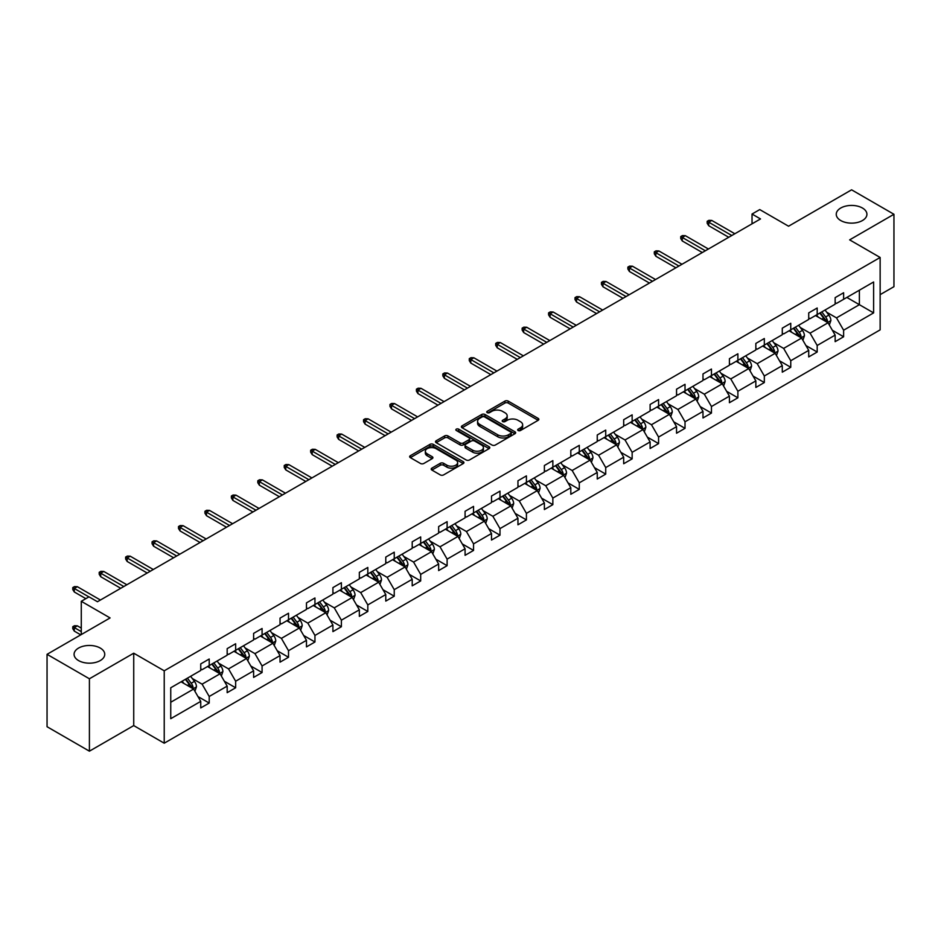<?xml version="1.0" encoding="UTF-8"?>
<svg xmlns="http://www.w3.org/2000/svg" width="941" height="941" viewBox="0 0 941 941"><rect width="100%" height="100%" fill="white"/><g stroke="black" fill="none" stroke-linecap="round" stroke-linejoin="round"><path stroke-width="1.41" d="M100.252 648.055A15.338 8.857 0 0 0 83.537 646.138A15.338 8.857 0 0 0 74.08 654.324A15.338 8.857 0 0 0 78.562 660.582A15.338 8.857 0 0 0 95.276 662.499A15.338 8.857 0 0 0 104.745 654.324A15.338 8.857 0 0 0 100.252 648.055M862.438 208.02A15.338 8.857 0 0 0 845.724 206.103A15.338 8.857 0 0 0 836.255 214.277A15.338 8.857 0 0 0 840.748 220.547A15.338 8.857 0 0 0 857.463 222.464A15.338 8.857 0 0 0 866.92 214.277A15.338 8.857 0 0 0 862.438 208.02M518.162 430.519A1.647 0.953 0 0 0 520.491 430.519L538.158 420.309A2.353 1.353 0 0 0 538.852 419.357A2.353 1.353 0 0 0 538.158 418.392L508.222 401.113A2.353 1.353 0 0 0 504.894 401.113L487.226 411.311A1.647 0.953 0 0 0 486.744 411.982A1.647 0.953 0 0 0 487.226 412.652A1.647 0.953 0 0 0 489.555 412.652L491.837 411.335A7.528 4.34 0 0 1 502.482 411.335L504.976 412.77A7.528 4.34 0 0 1 507.187 415.851A7.528 4.34 0 0 1 504.976 418.921L502.694 420.239A1.647 0.953 0 0 0 502.212 420.909A1.647 0.953 0 0 0 502.694 421.58A1.647 0.953 0 0 0 505.023 421.58L507.305 420.262A7.528 4.34 0 0 1 517.95 420.262L520.444 421.709A7.528 4.34 0 0 1 522.655 424.779A7.528 4.34 0 0 1 520.444 427.849L518.162 429.167A1.647 0.953 0 0 0 517.679 429.849A1.647 0.953 0 0 0 518.162 430.519L518.162 429.167M880.141 294.651L893.95 286.676L893.95 214.277L851.593 189.823L788.558 226.216L759.752 209.584L752.035 214.042L752.035 223.817M89.407 751.177L133.728 725.593L133.728 653.195L89.407 678.779L89.407 751.177L47.05 726.723L47.05 654.324L110.085 617.931L81.279 601.299L81.279 634.563M89.407 678.779L47.05 654.324M431.884 468.136A2.353 1.353 0 0 0 431.19 469.089A2.353 1.353 0 0 0 431.884 470.053L440.282 474.899A2.353 1.353 0 0 0 443.611 474.899L463.231 463.572A2.353 1.353 0 0 0 463.925 462.607A2.353 1.353 0 0 0 463.231 461.655L433.295 444.364A2.353 1.353 0 0 0 429.966 444.364L410.347 455.703A2.353 1.353 0 0 0 409.653 456.656A2.353 1.353 0 0 0 410.347 457.62L420.486 463.478A2.353 1.353 0 0 0 423.815 463.478L432.213 458.632A2.353 1.353 0 0 0 432.907 457.667A2.353 1.353 0 0 0 432.213 456.703L427.179 453.797A6.293 3.635 0 0 1 425.344 451.233A6.293 3.635 0 0 1 429.225 447.881A6.293 3.635 0 0 1 436.083 448.669L455.785 460.043A6.293 3.635 0 0 1 457.632 462.607A6.293 3.635 0 0 1 453.75 465.971A6.293 3.635 0 0 1 446.893 465.183L443.611 463.29A2.353 1.353 0 0 0 440.282 463.29L431.884 468.136L431.884 470.053M81.279 601.299L88.983 596.841L97.464 601.734L760.504 218.935L752.035 214.042M133.728 653.195L164.228 670.804L880.141 257.469L880.141 329.868L164.228 743.202L164.228 670.804M893.95 214.277L849.641 239.861L880.141 257.469M492.014 445.034A2.353 1.353 0 0 0 495.331 445.034L514.962 433.707A2.353 1.353 0 0 0 515.644 432.742A2.353 1.353 0 0 0 514.962 431.79L485.027 414.499A2.353 1.353 0 0 0 481.698 414.499L462.066 425.838A2.353 1.353 0 0 0 461.384 426.791A2.353 1.353 0 0 0 462.066 427.755L492.014 445.034M456.985 430.872A1.647 0.953 0 0 1 458.655 431.107L458.655 429.143L489.097 446.716A2.353 1.353 0 0 1 489.791 447.681A2.353 1.353 0 0 1 489.097 448.645L469.477 459.973A2.353 1.353 0 0 1 466.148 459.973L436.201 442.682L444.611 437.871L444.611 435.918L436.201 440.764A2.353 1.353 0 0 0 435.518 441.729A2.353 1.353 0 0 0 436.201 442.682L436.201 440.764M444.611 437.871A2.353 1.353 0 0 1 447.928 437.871L447.928 435.918A2.353 1.353 0 0 0 444.611 435.918M447.928 435.918L460.078 442.929A2.353 1.353 0 0 0 463.395 442.929L468.971 439.706A2.353 1.353 0 0 0 469.665 438.753A2.353 1.353 0 0 0 468.971 437.788L456.326 430.496A1.647 0.953 0 0 1 455.844 429.814A1.647 0.953 0 0 1 456.867 428.943A1.647 0.953 0 0 1 458.655 429.143M170.744 687.777L200.739 670.462L200.739 663.911L209.208 659.018L209.208 665.569L227.169 655.207L227.169 648.643L235.65 643.762L235.65 650.313L253.611 639.939L253.611 633.387L262.08 628.494L262.08 635.046L280.042 624.683L280.042 618.119L288.511 613.238L288.511 619.79L306.472 609.415L306.472 602.863L314.953 597.97L314.953 604.522L332.914 594.159L332.914 587.607L341.383 582.714L341.383 589.266L359.344 578.891L359.344 572.34L367.813 567.447L367.813 573.998L385.775 563.635L385.775 557.084L394.244 552.191L394.244 558.742L412.205 548.368L412.205 541.816L420.686 536.923L420.686 543.486L438.647 533.112L438.647 526.56L447.116 521.667L447.116 528.219L465.077 517.844L465.077 511.292L473.546 506.399L473.546 512.963L491.508 502.588L491.508 496.036L499.989 491.143L499.989 497.695L517.95 487.332L517.95 480.769L526.419 475.875L526.419 482.439L544.38 472.064L544.38 465.513L552.849 460.62L552.849 467.171L570.811 456.808L570.811 450.245L579.28 445.352L579.28 451.915L597.253 441.541L597.253 434.989L605.722 430.096L605.722 436.648L623.683 426.285L623.683 419.721L632.152 414.84L632.152 421.392L650.113 411.017L650.113 404.465L658.582 399.572L658.582 406.124L676.544 395.761L676.544 389.198L685.024 384.316L685.024 390.868L702.986 380.493L702.986 373.942L711.455 369.048L711.455 375.6L729.416 365.237L729.416 358.686L737.885 353.792L737.885 360.344L755.846 349.97L755.846 343.418L764.327 338.525L764.327 345.076L782.289 334.714L782.289 328.162L790.758 323.269L790.758 329.82L808.719 319.446L808.719 312.894L817.188 308.001L817.188 314.565L835.149 304.19L835.149 297.638L843.618 292.745L843.618 299.297L873.613 281.982L873.613 312.894L843.618 330.209L843.618 336.772L835.149 341.654L835.149 335.102L817.188 345.476L817.188 352.028L808.719 356.921L808.719 350.37L790.758 360.732L790.758 367.284L782.289 372.177L782.289 365.626L764.327 376L764.327 382.552L755.846 387.445L755.846 380.893L737.885 391.256L737.885 397.808L729.416 402.701L729.416 396.149L711.455 406.524L711.455 413.075L702.986 417.969L702.986 411.405L685.024 421.78L685.024 428.331L676.544 433.225L676.544 426.673L658.582 437.047L658.582 443.599L650.113 448.492L650.113 441.929L632.152 452.303L632.152 458.855L623.683 463.748L623.683 457.197L605.722 467.571L605.722 474.123L597.253 479.016L597.253 472.453L579.28 482.827L579.28 489.379L570.811 494.272L570.811 487.72L552.849 498.083L552.849 504.647L544.38 509.54L544.38 502.976L526.419 513.351L526.419 519.903L517.95 524.796L517.95 518.244L499.989 528.607L499.989 535.17L491.508 540.052L491.508 533.5L473.546 543.874L473.546 550.426L465.077 555.319L465.077 548.768L447.116 559.13L447.116 565.694L438.647 570.575L438.647 564.024L420.686 574.398L420.686 580.95L412.205 585.843L412.205 579.291L394.244 589.654L394.244 596.206L385.775 601.099L385.775 594.547L367.813 604.922L367.813 611.474L359.344 616.367L359.344 609.815L341.383 620.178L341.383 626.73L332.914 631.623L332.914 625.071L314.953 635.446L314.953 641.997L306.472 646.89L306.472 640.327L288.511 650.702L288.511 657.253L280.042 662.146L280.042 655.595L262.08 665.969L262.08 672.521L253.611 677.414L253.611 670.851L235.65 681.225L235.65 687.777L227.169 692.67L227.169 686.118L209.208 696.481L209.208 703.045L200.739 707.938L200.739 701.374L170.744 718.689L170.744 687.777M207.514 666.546L220.053 673.791L202.092 684.166L192.282 678.496M202.092 684.166L209.208 696.481M220.053 673.791L227.169 686.118M200.739 668.898L202.092 669.686L209.208 665.569M233.956 651.29L246.495 658.524L228.534 668.898L218.724 663.24M228.534 668.898L235.65 681.225M246.495 658.524L253.611 670.851M227.169 653.642L228.534 654.418L235.65 650.313M260.386 636.034L272.925 643.268L254.964 653.642L245.154 647.973M254.964 653.642L262.08 665.969M272.925 643.268L280.042 655.595M253.611 638.374L254.964 639.162L262.08 635.046M286.817 620.766L299.356 628.012L281.394 638.374L271.584 632.717M281.394 638.374L288.511 650.702M299.356 628.012L306.472 640.327M280.042 623.118L281.394 623.895L288.511 619.79M313.247 605.51L325.786 612.744L307.825 623.118L298.026 617.449M307.825 623.118L314.953 635.446M325.786 612.744L332.914 625.071M306.472 607.851L307.825 608.639L314.953 604.522M339.689 590.242L352.228 597.488L334.267 607.851L324.457 602.193M334.267 607.851L341.383 620.178M352.228 597.488L359.344 609.815M332.914 592.595L334.267 593.371L341.383 589.266M366.12 574.986L378.658 582.22L360.697 592.595L350.887 586.925M360.697 592.595L367.813 604.922M378.658 582.22L385.775 594.547M359.344 577.327L360.697 578.115L367.813 573.998M392.55 559.719L405.089 566.964L387.127 577.327L377.329 571.669M387.127 577.327L394.244 589.654M405.089 566.964L412.205 579.291M385.775 562.071L387.127 562.847L394.244 558.742M418.992 544.463L431.531 551.697L413.57 562.071L403.76 556.402M413.57 562.071L420.686 574.398M431.531 551.697L438.647 564.024M412.205 546.803L413.57 547.591L420.686 543.486M445.422 529.195L457.961 536.441L440 546.803L430.19 541.146M440 546.803L447.116 559.13M457.961 536.441L465.077 548.768M438.647 531.547L440 532.324L447.116 528.219M471.853 513.939L484.392 521.173L466.43 531.547L456.62 525.878M466.43 531.547L473.546 543.874M484.392 521.173L491.508 533.5M465.077 516.28L466.43 517.068L473.546 512.963M498.295 498.671L510.834 505.917L492.872 516.28L483.062 510.622M492.872 516.28L499.989 528.607M510.834 505.917L517.95 518.244M491.508 501.024L492.872 501.8L499.989 497.695M524.725 483.415L537.264 490.649L519.303 501.024L509.493 495.366M519.303 501.024L526.419 513.351M537.264 490.649L544.38 502.976M517.95 485.756L519.303 486.544L526.419 482.439M551.155 468.147L563.694 475.393L545.733 485.756L535.923 480.098M545.733 485.756L552.849 498.083M563.694 475.393L570.811 487.72M544.38 470.5L545.733 471.288L552.849 467.171M577.586 452.892L590.125 460.125L572.163 470.5L562.365 464.842M572.163 470.5L579.28 482.827M590.125 460.125L597.253 472.453M570.811 455.244L572.163 456.02L579.28 451.915M604.028 437.624L616.567 444.87L598.605 455.244L588.795 449.575M598.605 455.244L605.722 467.571M616.567 444.87L623.683 457.197M597.253 439.976L598.605 440.764L605.722 436.648M630.458 422.368L642.997 429.602L625.036 439.976L615.226 434.319M625.036 439.976L632.152 452.303M642.997 429.602L650.113 441.929M623.683 424.72L625.036 425.497L632.152 421.392M656.889 407.112L669.427 414.346L651.466 424.72L641.668 419.051M651.466 424.72L658.582 437.047M669.427 414.346L676.544 426.673M650.113 409.453L651.466 410.241L658.582 406.124M683.331 391.844L695.87 399.09L677.908 409.453L668.098 403.795M677.908 409.453L685.024 421.78M695.87 399.09L702.986 411.405M676.544 394.197L677.908 394.973L685.024 390.868M709.761 376.588L722.3 383.822L704.338 394.197L694.529 388.527M704.338 394.197L711.455 406.524M722.3 383.822L729.416 396.149M702.986 378.929L704.338 379.717L711.455 375.6M736.191 361.32L748.73 368.566L730.769 378.929L720.959 373.271M730.769 378.929L737.885 391.256M748.73 368.566L755.846 380.893M729.416 363.673L730.769 364.449L737.885 360.344M762.633 346.065L775.172 353.298L757.211 363.673L747.401 358.003M757.211 363.673L764.327 376M775.172 353.298L782.289 365.626M755.846 348.405L757.211 349.193L764.327 345.076M789.064 330.797L801.603 338.042L783.641 348.405L773.831 342.747M783.641 348.405L790.758 360.732M801.603 338.042L808.719 350.37M782.289 333.149L783.641 333.926L790.758 329.82M815.494 315.541L828.033 322.775L810.072 333.149L800.262 327.48M810.072 333.149L817.188 345.476M828.033 322.775L835.149 335.102M808.719 317.882L810.072 318.67L817.188 314.565M846.841 297.438L859.38 304.684L836.502 317.882L826.704 312.224M836.502 317.882L843.618 330.209M873.613 312.894L859.38 304.684L859.38 290.204L873.613 281.982M133.728 725.593L164.228 743.202M835.149 302.626L836.502 303.402L843.618 299.297M170.744 702.257L193.623 689.047L181.084 681.813M193.623 689.047L200.739 701.374M832.362 330.256L843.618 336.772M805.919 345.523L817.188 352.028M779.489 360.779L790.758 367.284M753.059 376.047L764.327 382.552M726.617 391.303L737.885 397.808M700.186 406.571L711.455 413.075M673.756 421.827L685.024 428.331M647.314 437.095L658.582 443.599M620.884 452.35L632.152 458.855M594.453 467.618L605.722 474.123M568.023 482.874L579.28 489.379M541.581 498.142L552.849 504.647M515.15 513.398L526.419 519.903M488.72 528.666L499.989 535.17M462.278 543.922L473.546 550.426M435.848 559.177L447.116 565.694M409.417 574.445L420.686 580.95M382.975 589.701L394.244 596.206M356.545 604.969L367.813 611.474M330.115 620.225L341.383 626.73M303.684 635.493L314.953 641.997M277.242 650.749L288.511 657.253M250.812 666.016L262.08 672.521M224.381 681.272L235.65 687.777M197.939 696.54L209.208 703.045M518.82 430.743L520.444 429.802A7.528 4.34 0 0 0 522.655 426.732L522.655 424.779M507.187 415.851L507.187 417.804A7.528 4.34 0 0 1 504.976 420.874L503.353 421.815M538.158 418.392L538.158 420.309L508.222 403.066A2.353 1.353 0 0 0 504.894 403.066L487.885 412.887M514.927 433.73L485.027 416.463A2.353 1.353 0 0 0 481.698 416.463L462.102 427.779M510.798 433.425A1.647 0.953 0 0 0 511.281 432.742A1.647 0.953 0 0 0 510.798 432.072L484.521 416.898A1.647 0.953 0 0 0 482.192 416.898L479.781 418.298A7.528 4.34 0 0 0 477.581 421.368A7.528 4.34 0 0 0 479.781 424.438L497.742 434.813A7.528 4.34 0 0 0 508.387 434.813L510.798 433.425L510.798 435.377A1.647 0.953 0 0 0 511.281 434.707L511.281 432.742M477.581 421.368L477.581 423.321A7.528 4.34 0 0 0 479.781 426.402L479.781 424.438M510.798 435.377L508.387 436.765A7.528 4.34 0 0 1 497.742 436.765L479.781 426.402M447.928 437.871L460.078 444.881A2.353 1.353 0 0 0 463.395 444.881L468.971 441.67A2.353 1.353 0 0 0 469.665 440.706L469.665 438.753M458.655 431.107L489.061 448.657M472.676 450.198A6.293 3.635 0 0 0 479.534 450.986A6.293 3.635 0 0 0 483.415 447.634A6.293 3.635 0 0 0 481.569 445.058L474.629 441.058A2.353 1.353 0 0 0 471.3 441.058L465.724 444.27A2.353 1.353 0 0 0 465.042 445.234A2.353 1.353 0 0 0 465.724 446.187L472.676 450.198L472.676 452.162A6.293 3.635 0 0 0 479.534 452.95A6.293 3.635 0 0 0 483.415 449.586L483.415 447.634M465.042 445.234L465.042 447.187A2.353 1.353 0 0 0 465.724 448.151L465.724 446.187M472.676 452.162L465.724 448.151M457.632 462.607L457.632 464.572A6.293 3.635 0 0 1 453.75 467.924A6.293 3.635 0 0 1 446.893 467.136L443.611 465.242A2.353 1.353 0 0 0 440.282 465.242L431.907 470.077M425.344 451.233L425.344 453.186A6.293 3.635 0 0 0 427.179 455.762L427.179 453.797M432.178 458.643L427.179 455.762M463.207 463.595L433.295 446.328A2.353 1.353 0 0 0 429.966 446.328L410.37 457.632M829.327 325.01L830.879 320.505A6.352 3.67 -120 0 0 828.856 315.094L825.045 310.024M818.223 317.117L816.576 314.917M827.092 322.234L827.457 320.775A6.352 3.67 -120 0 0 825.633 316.964L821.834 311.883M820.234 312.8L824.422 318.387A3.235 1.87 60 0 1 825.01 319.375L827.457 320.775M819.799 313.059L823.598 318.129A6.352 3.67 60 0 1 825.186 321.128M731.792 235.509L708.714 222.194L708.714 225.711L707.185 223.264L707.185 221.311L708.714 222.194L711.761 220.429L734.839 233.756M708.714 225.711L728.734 237.273M707.185 221.311L708.879 220.335L711.761 220.429M802.885 340.266L804.449 335.772A6.352 3.67 -120 0 0 802.426 330.362L798.615 325.28M791.793 332.373L790.146 330.173M800.662 337.501L801.014 336.043A6.352 3.67 -120 0 0 799.203 332.22L795.392 327.139M793.804 328.056L797.992 333.643A3.235 1.87 60 0 1 798.58 334.631L801.014 336.043M793.369 328.315L797.168 333.396A6.352 3.67 60 0 1 798.744 336.396M776.454 355.533L778.019 351.028A6.352 3.67 -120 0 0 775.984 345.618L772.185 340.548M765.362 347.641L763.716 345.441M774.231 352.757L774.584 351.299A6.352 3.67 -120 0 0 772.773 347.476L768.962 342.406M767.374 343.324L771.561 348.911A3.235 1.87 60 0 1 772.149 349.887L774.584 351.299M766.927 343.583L770.738 348.652A6.352 3.67 60 0 1 772.314 351.652M705.35 250.776L682.272 237.45L682.272 240.967L680.755 238.52L680.755 236.567L682.272 237.45L685.33 235.685L708.408 249.012M682.272 240.967L702.304 252.529M680.755 236.567L682.448 235.591L685.33 235.685M678.92 266.032L655.842 252.706L655.842 256.234L654.313 253.788L654.313 251.835L655.842 252.706L658.888 250.953L681.966 264.28M655.842 256.234L675.873 267.797M654.313 251.835L656.006 250.847L658.888 250.953M750.024 370.789L751.577 366.296A6.352 3.67 -120 0 0 749.554 360.885L745.754 355.804M738.92 362.897L737.274 360.697M747.801 368.025L748.154 366.567A6.352 3.67 -120 0 0 746.331 362.744L742.531 357.662M740.943 358.58L745.119 364.167A3.235 1.87 60 0 1 745.707 365.155L748.154 366.567M740.496 358.839L744.296 363.92A6.352 3.67 60 0 1 745.884 366.919M652.489 281.3L629.411 267.973L629.411 271.49L627.882 269.044L627.882 267.091L629.411 267.973L632.458 266.209L655.536 279.536M629.411 271.49L649.431 283.053M627.882 267.091L629.576 266.115L632.458 266.209M723.582 386.057L725.146 381.552A6.352 3.67 -120 0 0 723.123 376.141L719.312 371.072M712.49 378.164L710.843 375.953M721.359 383.281L721.712 381.823A6.352 3.67 -120 0 0 719.9 378L716.089 372.93M714.501 373.848L718.689 379.435A3.235 1.87 60 0 1 719.277 380.411L721.712 381.823M714.066 374.095L717.865 379.176A6.352 3.67 60 0 1 719.453 382.175M626.047 296.556L602.969 283.229L602.969 286.758L601.452 284.311L601.452 282.359L602.969 283.229L606.028 281.477L629.106 294.792M602.969 286.758L623.001 298.321M601.452 282.359L603.146 281.371L606.028 281.477M697.152 401.313L698.716 396.82A6.352 3.67 -120 0 0 696.681 391.409L692.882 386.328M686.06 393.42L684.413 391.221M694.928 398.549L695.281 397.09A6.352 3.67 -120 0 0 693.47 393.267L689.659 388.186M688.071 389.103L692.258 394.691A3.235 1.87 60 0 1 692.847 395.679L695.281 397.09M687.624 389.362L691.435 394.444A6.352 3.67 60 0 1 693.011 397.443M599.617 311.824L576.539 298.497L576.539 302.014L575.01 299.567L575.01 297.615L576.539 298.497L579.585 296.733L602.663 310.06M576.539 302.014L596.57 313.576M575.01 297.615L576.715 296.638L579.585 296.733M670.721 416.581L672.274 412.076A6.352 3.67 -120 0 0 670.251 406.665L666.451 401.595M659.629 408.688L657.971 406.477M668.498 413.805L668.851 412.346A6.352 3.67 -120 0 0 667.028 408.523L663.229 403.454M661.641 404.371L665.828 409.958A3.235 1.87 60 0 1 666.416 410.935L668.851 412.346M661.194 404.618L664.993 409.7A6.352 3.67 60 0 1 666.581 412.699M573.187 327.08L550.109 313.753L550.109 317.282L548.579 314.835L548.579 312.871L550.109 313.753L553.155 312L576.233 325.315M550.109 317.282L570.14 328.844M548.579 312.871L550.273 311.894L553.155 312M644.291 431.837L645.844 427.332A6.352 3.67 -120 0 0 643.82 421.933L640.009 416.851M633.187 423.944L631.54 421.744M642.056 429.061L642.421 427.602A6.352 3.67 -120 0 0 640.598 423.791L636.798 418.71M635.199 419.627L639.386 425.214A3.235 1.87 60 0 1 639.974 426.202L642.421 427.602M634.763 419.886L638.563 424.967A6.352 3.67 60 0 1 640.151 427.967M546.756 342.348L523.678 329.021L523.678 332.538L522.149 330.091L522.149 328.138L523.678 329.021L526.725 327.256L549.803 340.583M523.678 332.538L543.698 344.1M522.149 328.138L523.843 327.162L526.725 327.256M617.849 447.104L619.413 442.599A6.352 3.67 -120 0 0 617.378 437.189L613.579 432.107M606.757 439.212L605.11 437M615.626 444.328L615.979 442.87A6.352 3.67 -120 0 0 614.167 439.047L610.356 433.977M608.768 434.895L612.956 440.482A3.235 1.87 60 0 1 613.544 441.458L615.979 442.87M608.321 435.142L612.132 440.223A6.352 3.67 60 0 1 613.708 443.223M520.314 357.604L497.236 344.277L497.236 347.805L495.719 345.359L495.719 343.394L497.236 344.277L500.294 342.524L523.372 355.839M497.236 347.805L517.268 359.368M495.719 343.394L497.413 342.418L500.294 342.524M591.418 462.36L592.971 457.855A6.352 3.67 -120 0 0 590.948 452.456L587.149 447.375M580.326 454.468L578.668 452.268M589.195 459.584L589.548 458.126A6.352 3.67 -120 0 0 587.725 454.315L583.926 449.233M582.338 450.151L586.525 455.738A3.235 1.87 60 0 1 587.113 456.726L589.548 458.126M581.891 450.41L585.702 455.491A6.352 3.67 60 0 1 587.278 458.479M564.988 477.616L566.541 473.123A6.352 3.67 -120 0 0 564.518 467.712L560.707 462.631M553.884 469.724L552.238 467.524M562.753 474.852L563.118 473.394A6.352 3.67 -120 0 0 561.295 469.571L557.495 464.489M555.896 465.419L560.083 471.006A3.235 1.87 60 0 1 560.671 471.982L563.118 473.394M555.461 465.666L559.26 470.747A6.352 3.67 60 0 1 560.848 473.746M538.546 492.884L540.11 488.379A6.352 3.67 -120 0 0 538.087 482.98L534.276 477.899M527.454 484.991L525.807 482.792M536.323 490.108L536.676 488.65A6.352 3.67 -120 0 0 534.864 484.838L531.053 479.757M529.465 480.675L533.653 486.262A3.235 1.87 60 0 1 534.241 487.25L536.676 488.65M529.03 480.933L532.829 486.003A6.352 3.67 60 0 1 534.406 489.002M512.116 508.14L513.68 503.647A6.352 3.67 -120 0 0 511.645 498.236L507.846 493.155M501.024 500.247L499.377 498.048M509.893 505.376L510.245 503.917A6.352 3.67 -120 0 0 508.434 500.094L504.623 495.013M503.035 495.931L507.223 501.529A3.235 1.87 60 0 1 507.811 502.506L510.245 503.917M502.588 496.189L506.399 501.271A6.352 3.67 60 0 1 507.975 504.27M485.685 523.408L487.238 518.903A6.352 3.67 -120 0 0 485.215 513.504L481.416 508.422M474.582 515.515L472.935 513.315M483.462 520.632L483.815 519.173A6.352 3.67 -120 0 0 481.992 515.362L478.193 510.281M476.605 511.198L480.792 516.785A3.235 1.87 60 0 1 481.369 517.773L483.815 519.173M476.158 511.457L479.957 516.527A6.352 3.67 60 0 1 481.545 519.526M459.243 538.664L460.808 534.17A6.352 3.67 -120 0 0 458.785 528.76L454.974 523.678M448.151 530.771L446.505 528.571M457.02 535.899L457.373 534.441A6.352 3.67 -120 0 0 455.562 530.618L451.762 525.537M450.163 526.454L454.35 532.053A3.235 1.87 60 0 1 454.938 533.029L457.373 534.441M449.727 526.713L453.527 531.794A6.352 3.67 60 0 1 455.115 534.794M432.813 553.931L434.377 549.426A6.352 3.67 -120 0 0 432.342 544.016L428.543 538.946M421.721 546.039L420.074 543.839M430.59 551.155L430.943 549.697A6.352 3.67 -120 0 0 429.131 545.886L425.32 540.804M423.732 541.722L427.92 547.309A3.235 1.87 60 0 1 428.508 548.297L430.943 549.697M423.285 541.981L427.096 547.05A6.352 3.67 60 0 1 428.673 550.05M406.383 569.187L407.935 564.694A6.352 3.67 -120 0 0 405.912 559.283L402.113 554.202M395.291 561.295L393.632 559.095M404.16 566.423L404.512 564.965A6.352 3.67 -120 0 0 402.689 561.142L398.89 556.06M397.302 556.978L401.489 562.565A3.235 1.87 60 0 1 402.078 563.553L404.512 564.965M396.855 557.237L400.654 562.318A6.352 3.67 60 0 1 402.242 565.318M379.952 584.455L381.505 579.95A6.352 3.67 -120 0 0 379.482 574.539L375.671 569.47M368.848 576.562L367.202 574.363M377.717 581.679L378.082 580.221A6.352 3.67 -120 0 0 376.259 576.398L372.46 571.328M370.86 572.246L375.047 577.833A3.235 1.87 60 0 1 375.635 578.809L378.082 580.221M370.425 572.504L374.224 577.574A6.352 3.67 60 0 1 375.812 580.573M353.51 599.711L355.075 595.218A6.352 3.67 -120 0 0 353.04 589.807L349.24 584.726M342.418 591.818L340.771 589.619M351.287 596.947L351.64 595.488A6.352 3.67 -120 0 0 349.829 591.666L346.017 586.584M344.43 587.502L348.617 593.089A3.235 1.87 60 0 1 349.205 594.077L351.64 595.488M343.983 587.76L347.794 592.842A6.352 3.67 60 0 1 349.37 595.841M493.884 372.871L470.806 359.544L470.806 363.061L469.277 360.615L469.277 358.662L470.806 359.544L473.852 357.78L496.93 371.107M470.806 363.061L490.837 374.624M469.277 358.662L470.97 357.686L473.852 357.78M467.454 388.127L444.375 374.8L444.375 378.329L442.846 375.882L442.846 373.918L444.375 374.8L447.422 373.036L470.5 386.363M444.375 378.329L464.395 389.892M442.846 373.918L444.54 372.942L447.422 373.036M441.011 403.383L417.933 390.068L417.933 393.585L416.416 391.138L416.416 389.186L417.933 390.068L420.992 388.304L444.07 401.631M417.933 393.585L437.965 405.148M416.416 389.186L418.11 388.21L420.992 388.304M414.581 418.651L391.503 405.324L391.503 408.853L389.974 406.406L389.974 404.442L391.503 405.324L394.55 403.56L417.628 416.887M391.503 408.853L411.535 420.415M389.974 404.442L391.668 403.466L394.55 403.56M388.151 433.907L365.073 420.592L365.073 424.109L363.544 421.662L363.544 419.71L365.073 420.592L368.119 418.827L391.197 432.154M365.073 424.109L385.092 435.671M363.544 419.71L365.237 418.733L368.119 418.827M361.709 449.175L338.631 435.848L338.631 439.365L337.113 436.93L337.113 434.965L338.631 435.848L341.689 434.083L364.767 447.41M338.631 439.365L358.662 450.939M337.113 434.965L338.807 433.989L341.689 434.083M335.278 464.431L312.2 451.115L312.2 454.632L310.671 452.186L310.671 450.233L312.2 451.115L315.247 449.351L338.325 462.678M312.2 454.632L332.232 466.195M310.671 450.233L312.377 449.257L315.247 449.351M308.848 479.698L285.77 466.371L285.77 469.888L284.241 467.442L284.241 465.489L285.77 466.371L288.816 464.607L311.894 477.934M285.77 469.888L305.801 481.451M284.241 465.489L285.935 464.513L288.816 464.607M282.418 494.954L259.34 481.627L259.34 485.156L257.81 482.709L257.81 480.757L259.34 481.627L262.386 479.875L285.464 493.202M259.34 485.156L279.359 496.719M257.81 480.757L259.504 479.769L262.386 479.875M255.976 510.222L232.898 496.895L232.898 500.412L231.38 497.965L231.38 496.013L232.898 496.895L235.956 495.131L259.034 508.458M232.898 500.412L252.929 511.975M231.38 496.013L233.074 495.037L235.956 495.131M327.08 614.979L328.632 610.474A6.352 3.67 -120 0 0 326.609 605.063L322.81 599.993M315.988 607.086L314.329 604.875M324.857 612.203L325.21 610.744A6.352 3.67 -120 0 0 323.386 606.921L319.587 601.852M317.999 602.769L322.187 608.357A3.235 1.87 60 0 1 322.775 609.333L325.21 610.744M317.552 603.016L321.363 608.098A6.352 3.67 60 0 1 322.939 611.097M229.545 525.478L206.467 512.151L206.467 515.68L204.938 513.233L204.938 511.281L206.467 512.151L209.514 510.398L232.592 523.714M206.467 515.68L226.499 527.242M204.938 511.281L206.632 510.293L209.514 510.398M300.649 630.235L302.202 625.741A6.352 3.67 -120 0 0 300.179 620.331L296.368 615.249M289.546 622.342L287.899 620.143M298.415 627.471L298.779 626.012A6.352 3.67 -120 0 0 296.956 622.189L293.157 617.108M291.557 618.025L295.745 623.612A3.235 1.87 60 0 1 296.333 624.601L298.779 626.012M291.122 618.284L294.921 623.365A6.352 3.67 60 0 1 296.509 626.365M203.115 540.746L180.037 527.419L180.037 530.936L178.508 528.489L178.508 526.537L180.037 527.419L183.083 525.654L206.161 538.981M180.037 530.936L200.057 542.498M178.508 526.537L180.201 525.56L183.083 525.654M274.207 645.502L275.772 640.997A6.352 3.67 -120 0 0 273.749 635.587L269.938 630.517M263.115 637.61L261.469 635.398M271.984 642.727L272.337 641.268A6.352 3.67 -120 0 0 270.526 637.445L266.715 632.376M265.127 633.293L269.314 638.88A3.235 1.87 60 0 1 269.902 639.856L272.337 641.268M264.692 633.54L268.491 638.621A6.352 3.67 60 0 1 270.067 641.621M176.673 556.002L153.595 542.675L153.595 546.203L152.077 543.757L152.077 541.793L153.595 542.675L156.653 540.922L179.731 554.237M153.595 546.203L173.626 557.766M152.077 541.793L153.771 540.816L156.653 540.922M247.777 660.758L249.341 656.253A6.352 3.67 -120 0 0 247.307 650.854L243.507 645.773M236.685 652.866L235.038 650.666M245.554 657.982L245.907 656.524A6.352 3.67 -120 0 0 244.095 652.713L240.284 647.631M238.696 648.549L242.884 654.136A3.235 1.87 60 0 1 243.472 655.124L245.907 656.524M238.249 648.808L242.06 653.889A6.352 3.67 60 0 1 243.637 656.889M150.242 571.269L127.164 557.942L127.164 561.459L125.635 559.013L125.635 557.06L127.164 557.942L130.211 556.178L153.289 569.505M127.164 561.459L147.196 573.022M125.635 557.06L127.329 556.084L130.211 556.178M221.347 676.026L222.899 671.521A6.352 3.67 -120 0 0 220.876 666.11L217.077 661.029M210.243 668.134L208.596 665.922M219.124 673.25L219.476 671.792A6.352 3.67 -120 0 0 217.653 667.969L213.854 662.887M212.266 663.817L216.454 669.404A3.235 1.87 60 0 1 217.03 670.38L219.476 671.792M211.819 664.064L215.618 669.145A6.352 3.67 60 0 1 217.206 672.145M123.812 586.525L100.734 573.198L100.734 576.727L99.205 574.281L99.205 572.316L100.734 573.198L103.781 571.446L126.859 584.761M100.734 576.727L120.754 588.29M99.205 572.316L100.899 571.34L103.781 571.446M194.905 691.282L196.469 686.777A6.352 3.67 -120 0 0 194.446 681.378L190.635 676.297M183.813 683.389L182.166 681.19M192.682 688.506L193.034 687.048A6.352 3.67 -120 0 0 191.223 683.237L187.424 678.155M185.824 679.073L190.011 684.66A3.235 1.87 60 0 1 190.6 685.648L193.034 687.048M185.389 679.331L189.188 684.413A6.352 3.67 60 0 1 190.776 687.4M74.292 631.117L72.775 628.67L72.775 626.718L74.468 625.741L77.35 625.836L74.292 627.6L74.292 631.117L80.773 634.857M72.775 626.718L81.279 631.623M77.35 625.836L81.279 628.106M88.901 596.9L74.292 588.466L74.292 591.983L72.775 589.537L72.775 587.584L74.292 588.466L77.35 586.702L100.428 600.029M74.292 591.983L85.854 598.652M72.775 587.584L74.468 586.608L77.35 586.702M520.444 429.802L520.444 427.849M502.694 421.58L502.694 420.239M504.976 420.874L504.976 418.921M487.226 412.652L487.226 411.311M504.894 403.066L504.894 401.113M508.222 403.066L508.222 401.113M462.066 427.755L462.066 425.838M481.698 416.463L481.698 414.499M485.027 416.463L485.027 414.499M514.962 433.707L514.962 431.79M497.742 436.765L497.742 434.813M508.387 436.765L508.387 434.813M460.078 444.881L460.078 442.929M463.395 444.881L463.395 442.929M468.971 441.67L468.971 439.706M489.097 448.645L489.097 446.716M440.282 465.242L440.282 463.29M443.611 465.242L443.611 463.29M446.893 467.136L446.893 465.183M432.213 458.632L432.213 456.703M410.347 457.62L410.347 455.703M429.966 446.328L429.966 444.364M433.295 446.328L433.295 444.364M463.231 463.572L463.231 461.655M827.574 322.516L830.844 320.634M825.633 316.964L828.856 315.094M821.799 319.175L823.598 318.129M801.144 337.772L804.402 335.89M799.203 332.22L802.426 330.362M795.357 334.431L797.168 333.396M774.714 353.04L777.972 351.158M772.773 347.476L775.984 345.618M768.926 349.699L770.738 348.652M748.271 368.296L751.541 366.414M746.331 362.744L749.554 360.885M742.496 364.955L744.296 363.92M721.841 383.563L725.099 381.681M719.9 378L723.123 376.141M716.066 380.223L717.865 379.176M695.411 398.819L698.669 396.937M693.47 393.267L696.681 391.409M689.624 395.479L691.435 394.444M668.969 414.087L672.239 412.193M667.028 408.523L670.251 406.665M663.193 410.746L664.993 409.7M642.538 429.343L645.797 427.461M640.598 423.791L643.82 421.933M636.763 426.002L638.563 424.967M616.108 444.599L619.366 442.717M614.167 439.047L617.378 437.189M610.321 441.27L612.132 440.223M589.678 459.867L592.936 457.985M587.725 454.315L590.948 452.456M583.89 456.526L585.702 455.491M563.236 475.123L566.506 473.241M561.295 469.571L564.518 467.712M557.46 471.794L559.26 470.747M536.805 490.39L540.063 488.508M534.864 484.838L538.087 482.98M531.018 487.05L532.829 486.003M510.375 505.646L513.633 503.764M508.434 500.094L511.645 498.236M504.588 502.318L506.399 501.271M483.933 520.914L487.203 519.032M481.992 515.362L485.215 513.504M478.157 517.574L479.957 516.527M457.502 536.17L460.761 534.288M455.562 530.618L458.785 528.76M451.727 532.829L453.527 531.794M431.072 551.438L434.33 549.556M429.131 545.886L432.342 544.016M425.285 548.097L427.096 547.05M404.63 566.694L407.9 564.812M402.689 561.142L405.912 559.283M398.855 563.353L400.654 562.318M378.2 581.961L381.458 580.079M376.259 576.398L379.482 574.539M372.424 578.621L374.224 577.574M351.769 597.217L355.028 595.335M349.829 591.666L353.04 589.807M345.982 593.877L347.794 592.842M325.339 612.485L328.597 610.603M323.386 606.921L326.609 605.063M319.552 609.145L321.363 608.098M298.897 627.741L302.167 625.859M296.956 622.189L300.179 620.331M293.121 624.401L294.921 623.365M272.467 643.009L275.725 641.115M270.526 637.445L273.749 635.587M266.679 639.668L268.491 638.621M246.036 658.265L249.294 656.383M244.095 652.713L247.307 650.854M240.249 654.924L242.06 653.889M219.594 673.521L222.864 671.639M217.653 667.969L220.876 666.11M213.819 670.192L215.618 669.145M193.164 688.788L196.422 686.906M191.223 683.237L194.446 681.378M187.388 685.448L189.188 684.413"/></g></svg>
